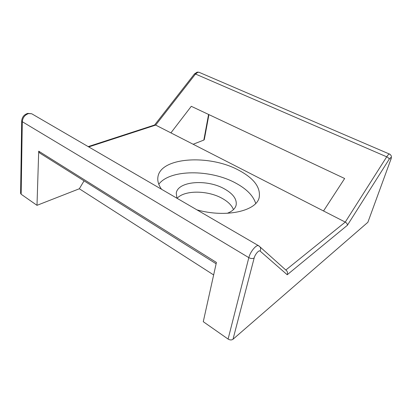 <?xml version="1.0" encoding="UTF-8"?>
<svg xmlns="http://www.w3.org/2000/svg" width="412" height="412" viewBox="0 0 412 412"><rect width="100%" height="100%" fill="white"/><g stroke="black" fill="none" stroke-linecap="round" stroke-linejoin="round"><path stroke-width="0.62" d="M196.931 209.868C226.394 218.164 257.006 210.851 259.241 197.188C260.642 187.192 253.735 178.164 238.522 170.105C209.435 154.263 160.438 156.977 157.904 177.119C157.338 180.986 158.558 185.045 161.561 189.293M255.708 203.446C253.246 195.695 246.556 188.897 235.633 183.041C210.63 169.286 169.986 169.131 158.79 184.257M176.928 198.234L176.264 193.192C177.747 181.038 207.143 178.937 224.386 188.861C233.063 193.748 236.982 199.145 236.148 205.052C235.283 208.606 232.296 211.356 227.187 213.308M177.093 198.327C184.519 189.932 208.034 190.236 222.331 198.471C228.099 201.705 231.812 205.413 233.465 209.595M347.393 225.276L287.221 274.752L260.07 251.062C258.957 249.801 255.007 254.405 254.168 257.989L233.012 339.251L367.875 222.284L390.633 160.021C391.452 157.116 390.973 156.843 389.201 159.197L347.393 225.276C347.44 224.04 346.729 222.98 345.266 222.094L323.528 210.97L344.648 178.509L191.286 106.311L170.903 132.875L155.69 125.088L154.701 124.975M216.125 263.768L39.676 153.001L38.707 151.173L216.418 262.439L203.27 321.695L228.094 339.066L248.827 257.639L22.294 121.715L21.156 194.243L36.998 205.331L79.325 188.773L213.648 274.938M38.707 151.173L36.998 205.331M233.012 339.251C231.58 340.224 229.942 340.163 228.094 339.066M21.156 194.243L20.6 193.367L21.697 120.937L22.294 121.715C22.742 117.611 24.838 114.897 28.577 113.578L31.729 113.769L32.357 114.129M208.925 114.613L204.285 139.647L203.837 140.075L208.575 114.454M193.146 144.257L203.837 140.075M390.633 160.021L367.875 222.284M389.201 159.197C389.041 158.342 388.207 157.554 386.708 156.823L345.266 222.094L285.825 270.03M170.903 132.875L323.528 210.97M79.325 188.773L84.053 180.858M287.221 274.752C287.767 273.48 287.633 272.198 286.819 270.916L258.911 245.907L31.729 113.769L27.8 113.377C24.107 114.541 22.073 117.06 21.697 120.937M199.295 72.399L197.909 72.234L195.499 74.031L155.69 125.088L88.724 146.924M390.797 159.81C391.385 157.868 391.57 156.725 391.349 156.375C391.482 155.715 389.623 153.707 389.479 154.067C388.83 154.057 387.908 154.979 386.708 156.823L195.499 74.031L194.397 74M254.168 257.989C252.664 258.813 250.882 258.7 248.827 257.639C250.115 252.062 256.053 244.677 258.412 245.634L259.977 246.87C260.837 248.199 260.868 249.6 260.07 251.062M154.598 125.011L194.428 73.964L197.178 72.126L198.924 72.239L389.675 154.15M88.183 146.61L154.881 124.918"/></g></svg>
